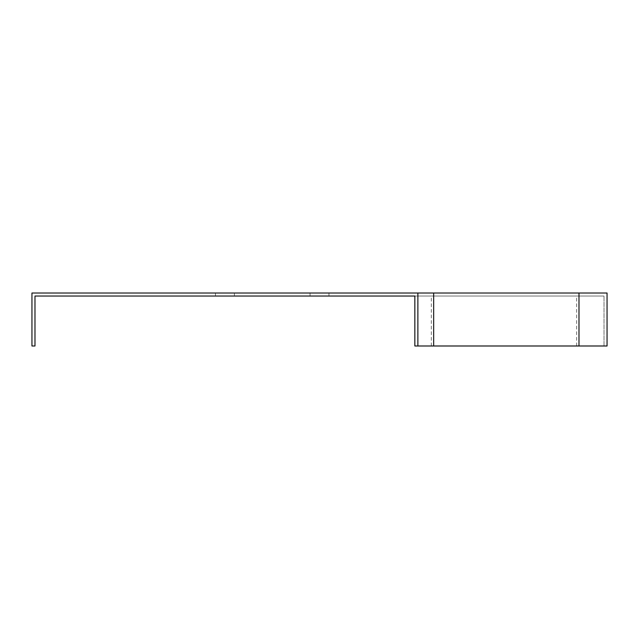 <?xml version="1.0" encoding="UTF-8"?>
<svg xmlns="http://www.w3.org/2000/svg" width="639" height="639" viewBox="0 0 639 639"><rect width="100%" height="100%" fill="white"/><g stroke="black" fill="none" stroke-linecap="round" stroke-linejoin="round"><path stroke-width="0.48" stroke-dasharray="3.19 2.4" d="M224.912 293.013L234.369 293.013L224.912 293.013M607.05 293.013L31.95 293.013L31.95 345.987L34.977 345.987L34.977 296.041L604.023 296.041L414.847 296.041L414.847 345.987L607.05 345.987L607.05 293.013M319.5 293.013L328.957 293.013L319.5 293.013M224.912 296.041L234.369 296.041L224.912 296.041M319.5 296.041L310.043 296.041L319.5 296.041M604.023 345.987L604.023 296.041L604.023 345.987M417.874 293.013L417.874 345.987M431.333 345.987L431.333 296.041M576.666 345.987L576.666 296.041M234.369 296.041L234.369 293.013M215.455 296.041L215.455 293.013M328.957 296.041L328.957 293.013M310.043 296.041L310.043 293.013"/><path stroke-width="0.96" d="M31.95 293.013L417.874 293.013L417.874 345.987L414.847 345.987L414.847 296.041L34.977 296.041L34.977 345.987L31.95 345.987L31.95 293.013M417.874 345.987L607.05 345.987L607.05 293.013L417.874 293.013M433.657 293.013L433.657 345.987M578.99 293.013L578.99 345.987"/></g></svg>
